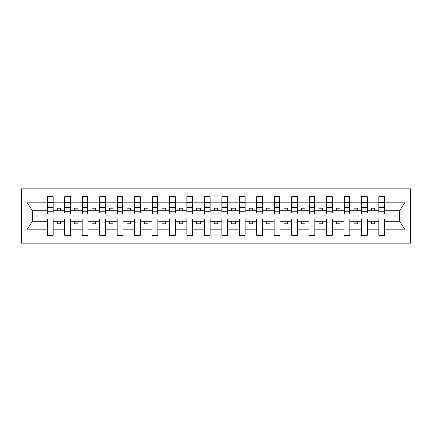 <?xml version="1.0" encoding="UTF-8"?>
<svg xmlns="http://www.w3.org/2000/svg" width="432" height="432" viewBox="0 0 432 432"><rect width="100%" height="100%" fill="white"/><g stroke="black" fill="none" stroke-linecap="round" stroke-linejoin="round"><path stroke-width="0.65" d="M21.6 243.221L410.4 243.221L410.4 188.779L21.6 188.779L21.6 243.221M384.431 212.927L384.712 212.927L384.712 210.832L399.514 210.832L404.87 202.77L404.87 229.23L384.712 229.23L384.712 219.073L378.848 219.073L378.848 221.168L367.259 221.168L367.259 219.073L361.4 219.073L361.4 221.168L349.812 221.168L349.812 219.073L343.948 219.073L343.948 221.168L332.359 221.168L332.359 219.073L326.495 219.073L326.495 221.168L314.912 221.168L314.912 219.073L309.047 219.073L309.047 221.168L297.459 221.168L297.459 219.073L291.595 219.073L291.595 221.168L280.012 221.168L280.012 219.073L274.147 219.073L274.147 221.168L262.559 221.168L262.559 219.073L256.694 219.073L256.694 221.168L245.106 221.168L245.106 219.073L239.242 219.073L239.242 221.168L227.659 221.168L227.659 219.073L221.794 219.073L221.794 221.168L210.206 221.168L210.206 219.073L204.341 219.073L204.341 221.168L192.758 221.168L192.758 219.073L186.894 219.073L186.894 221.168L175.306 221.168L175.306 219.073L169.441 219.073L169.441 221.168L157.853 221.168L157.853 219.073L151.988 219.073L151.988 221.168L140.405 221.168L140.405 219.073L134.541 219.073L134.541 221.168L122.953 221.168L122.953 219.073L117.088 219.073L117.088 221.168L105.505 221.168L105.505 219.073L99.641 219.073L99.641 221.168L88.052 221.168L88.052 219.073L82.188 219.073L82.188 221.168L70.6 221.168L70.6 219.073L64.741 219.073L64.741 221.168L53.152 221.168L53.152 219.073L47.288 219.073L47.288 221.168L32.486 221.168L27.13 229.23L27.13 202.77L32.486 210.832L47.288 210.832L47.288 202.77L27.13 202.77M384.712 229.23L384.712 235.197L378.848 235.197L378.848 221.168M378.848 229.23L367.259 229.23L367.259 235.197L361.4 235.197L361.4 221.168M367.259 229.23L367.259 221.168M361.4 229.23L349.812 229.23L349.812 235.197L343.948 235.197L343.948 221.168M349.812 229.23L349.812 221.168M343.948 229.23L332.359 229.23L332.359 235.197L326.495 235.197L326.495 221.168M332.359 229.23L332.359 221.168M326.495 229.23L314.912 229.23L314.912 235.197L309.047 235.197L309.047 221.168M314.912 229.23L314.912 221.168M309.047 229.23L297.459 229.23L297.459 235.197L291.595 235.197L291.595 221.168M297.459 229.23L297.459 221.168M291.595 229.23L280.012 229.23L280.012 235.197L274.147 235.197L274.147 221.168M280.012 229.23L280.012 221.168M274.147 229.23L262.559 229.23L262.559 235.197L256.694 235.197L256.694 221.168M262.559 229.23L262.559 221.168M256.694 229.23L245.106 229.23L245.106 235.197L239.242 235.197L239.242 221.168M245.106 229.23L245.106 221.168M239.242 229.23L227.659 229.23L227.659 235.197L221.794 235.197L221.794 221.168M227.659 229.23L227.659 221.168M221.794 229.23L210.206 229.23L210.206 235.197L204.341 235.197L204.341 221.168M210.206 229.23L210.206 221.168M204.341 229.23L192.758 229.23L192.758 235.197L186.894 235.197L186.894 221.168M192.758 229.23L192.758 221.168M186.894 229.23L175.306 229.23L175.306 235.197L169.441 235.197L169.441 221.168M175.306 229.23L175.306 221.168M169.441 229.23L157.853 229.23L157.853 235.197L151.988 235.197L151.988 221.168M157.853 229.23L157.853 221.168M151.988 229.23L140.405 229.23L140.405 235.197L134.541 235.197L134.541 221.168M140.405 229.23L140.405 221.168M134.541 229.23L122.953 229.23L122.953 235.197L117.088 235.197L117.088 221.168M122.953 229.23L122.953 221.168M117.088 229.23L105.505 229.23L105.505 235.197L99.641 235.197L99.641 221.168M105.505 229.23L105.505 221.168M99.641 229.23L88.052 229.23L88.052 235.197L82.188 235.197L82.188 221.168M88.052 229.23L88.052 221.168M82.188 229.23L70.6 229.23L70.6 235.197L64.741 235.197L64.741 221.168M70.6 229.23L70.6 221.168M379.129 211.702L384.431 211.702L384.431 214.115L379.129 214.115L379.129 196.803L378.848 196.803L378.848 202.77L367.259 202.77L367.259 212.927L366.984 212.927M379.129 212.927L378.848 212.927L378.848 202.77M361.676 211.702L366.984 211.702L366.984 214.115L361.676 214.115L361.676 196.803L361.4 196.803L361.4 202.77L349.812 202.77L349.812 212.927L349.531 212.927M361.676 212.927L361.4 212.927L361.4 202.77M344.228 211.702L349.531 211.702L349.531 214.115L344.228 214.115L344.228 196.803L343.948 196.803L343.948 202.77L332.359 202.77L332.359 212.927L332.084 212.927M344.228 212.927L343.948 212.927L343.948 202.77M326.776 211.702L332.084 211.702L332.084 214.115L326.776 214.115L326.776 196.803L326.495 196.803L326.495 202.77L314.912 202.77L314.912 212.927L314.631 212.927M326.776 212.927L326.495 212.927L326.495 202.77M309.328 211.702L314.631 211.702L314.631 214.115L309.328 214.115L309.328 196.803L309.047 196.803L309.047 202.77L297.459 202.77L297.459 212.927L297.178 212.927M309.328 212.927L309.047 212.927L309.047 202.77M291.875 211.702L297.178 211.702L297.178 214.115L291.875 214.115L291.875 196.803L291.595 196.803L291.595 202.77L280.012 202.77L280.012 212.927L279.731 212.927M291.875 212.927L291.595 212.927L291.595 202.77M274.423 211.702L279.731 211.702L279.731 214.115L274.423 214.115L274.423 196.803L274.147 196.803L274.147 202.77L262.559 202.77L262.559 212.927L262.278 212.927M274.423 212.927L274.147 212.927L274.147 202.77M256.975 211.702L262.278 211.702L262.278 214.115L256.975 214.115L256.975 196.803L256.694 196.803L256.694 202.77L245.106 202.77L245.106 212.927L244.831 212.927M256.975 212.927L256.694 212.927L256.694 202.77M239.522 211.702L244.831 211.702L244.831 214.115L239.522 214.115L239.522 196.803L239.242 196.803L239.242 202.77L227.659 202.77L227.659 212.927L227.378 212.927M239.522 212.927L239.242 212.927L239.242 202.77M222.075 211.702L227.378 211.702L227.378 214.115L222.075 214.115L222.075 196.803L221.794 196.803L221.794 202.77L210.206 202.77L210.206 212.927L209.925 212.927M222.075 212.927L221.794 212.927L221.794 202.77M204.622 211.702L209.925 211.702L209.925 214.115L204.622 214.115L204.622 196.803L204.341 196.803L204.341 202.77L192.758 202.77L192.758 212.927L192.478 212.927M204.622 212.927L204.341 212.927L204.341 202.77M187.169 211.702L192.478 211.702L192.478 214.115L187.169 214.115L187.169 196.803L186.894 196.803L186.894 202.77L175.306 202.77L175.306 212.927L175.025 212.927M187.169 212.927L186.894 212.927L186.894 202.77M169.722 211.702L175.025 211.702L175.025 214.115L169.722 214.115L169.722 196.803L169.441 196.803L169.441 202.77L157.853 202.77L157.853 212.927L157.577 212.927M169.722 212.927L169.441 212.927L169.441 202.77M152.269 211.702L157.577 211.702L157.577 214.115L152.269 214.115L152.269 196.803L151.988 196.803L151.988 202.77L140.405 202.77L140.405 212.927L140.125 212.927M152.269 212.927L151.988 212.927L151.988 202.77M134.822 211.702L140.125 211.702L140.125 214.115L134.822 214.115L134.822 196.803L134.541 196.803L134.541 202.77L122.953 202.77L122.953 212.927L122.672 212.927M134.822 212.927L134.541 212.927L134.541 202.77M117.369 211.702L122.672 211.702L122.672 214.115L117.369 214.115L117.369 196.803L117.088 196.803L117.088 202.77L105.505 202.77L105.505 212.927L105.224 212.927M117.369 212.927L117.088 212.927L117.088 202.77M99.916 211.702L105.224 211.702L105.224 214.115L99.916 214.115L99.916 196.803L99.641 196.803L99.641 202.77L88.052 202.77L88.052 212.927L87.772 212.927M99.916 212.927L99.641 212.927L99.641 202.77M82.469 211.702L87.772 211.702L87.772 214.115L82.469 214.115L82.469 196.803L82.188 196.803L82.188 202.77L70.6 202.77L70.6 212.927L70.324 212.927M82.469 212.927L82.188 212.927L82.188 202.77M65.016 211.702L70.324 211.702L70.324 214.115L65.016 214.115L65.016 196.803L64.741 196.803L64.741 202.77L53.152 202.77L53.152 196.803L52.871 196.803L52.871 214.115L47.569 214.115L47.569 207.56L52.871 207.56M65.016 212.927L64.741 212.927L64.741 202.77M64.741 229.23L53.152 229.23L53.152 235.197L47.288 235.197L47.288 221.168M53.152 229.23L53.152 221.168M47.569 207.56L47.569 196.803L47.288 196.803L47.288 202.77M47.288 210.832L47.288 212.927L47.569 212.927M384.712 210.832L384.712 196.803L384.431 196.803L384.431 211.702M361.4 196.803L367.259 196.803L367.259 202.77M343.948 196.803L349.812 196.803L349.812 202.77M326.495 196.803L332.359 196.803L332.359 202.77M309.047 196.803L314.912 196.803L314.912 202.77M291.595 196.803L297.459 196.803L297.459 202.77M274.147 196.803L280.012 196.803L280.012 202.77M256.694 196.803L262.559 196.803L262.559 202.77M239.242 196.803L245.106 196.803L245.106 202.77M221.794 196.803L227.659 196.803L227.659 202.77M204.341 196.803L210.206 196.803L210.206 202.77M186.894 196.803L192.758 196.803L192.758 202.77M169.441 196.803L175.306 196.803L175.306 202.77M151.988 196.803L157.853 196.803L157.853 202.77M134.541 196.803L140.405 196.803L140.405 202.77M117.088 196.803L122.953 196.803L122.953 202.77M99.641 196.803L105.505 196.803L105.505 202.77M82.188 196.803L88.052 196.803L88.052 202.77M64.741 196.803L70.6 196.803L70.6 202.77M404.87 202.77L384.712 202.77M47.288 229.23L27.13 229.23M47.288 196.803L53.152 196.803M378.848 196.803L384.712 196.803M378.848 210.832L374.803 210.832L374.803 208.181L371.309 208.181L371.309 210.832L374.803 210.832M371.309 210.832L367.259 210.832M371.309 221.168L371.309 223.819L374.803 223.819L374.803 221.168M361.4 210.832L357.35 210.832L357.35 208.181L353.862 208.181L353.862 210.832L357.35 210.832M353.862 210.832L349.812 210.832M353.862 221.168L353.862 223.819L357.35 223.819L357.35 221.168M343.948 210.832L339.898 210.832L339.898 208.181L336.409 208.181L336.409 210.832L339.898 210.832M336.409 210.832L332.359 210.832M336.409 221.168L336.409 223.819L339.898 223.819L339.898 221.168M326.495 210.832L322.45 210.832L322.45 208.181L318.956 208.181L318.956 210.832L322.45 210.832M318.956 210.832L314.912 210.832M318.956 221.168L318.956 223.819L322.45 223.819L322.45 221.168M309.047 210.832L304.997 210.832L304.997 208.181L301.509 208.181L301.509 210.832L304.997 210.832M301.509 210.832L297.459 210.832M301.509 221.168L301.509 223.819L304.997 223.819L304.997 221.168M291.595 210.832L287.55 210.832L287.55 208.181L284.056 208.181L284.056 210.832L287.55 210.832M284.056 210.832L280.012 210.832M284.056 221.168L284.056 223.819L287.55 223.819L287.55 221.168M274.147 210.832L270.097 210.832L270.097 208.181L266.609 208.181L266.609 210.832L270.097 210.832M266.609 210.832L262.559 210.832M266.609 221.168L266.609 223.819L270.097 223.819L270.097 221.168M256.694 210.832L252.644 210.832L252.644 208.181L249.156 208.181L249.156 210.832L252.644 210.832M249.156 210.832L245.106 210.832M249.156 221.168L249.156 223.819L252.644 223.819L252.644 221.168M239.242 210.832L235.197 210.832L235.197 208.181L231.703 208.181L231.703 210.832L235.197 210.832M231.703 210.832L227.659 210.832M231.703 221.168L231.703 223.819L235.197 223.819L235.197 221.168M221.794 210.832L217.744 210.832L217.744 208.181L214.256 208.181L214.256 210.832L217.744 210.832M214.256 210.832L210.206 210.832M214.256 221.168L214.256 223.819L217.744 223.819L217.744 221.168M204.341 210.832L200.297 210.832L200.297 208.181L196.803 208.181L196.803 210.832L200.297 210.832M196.803 210.832L192.758 210.832M196.803 221.168L196.803 223.819L200.297 223.819L200.297 221.168M186.894 210.832L182.844 210.832L182.844 208.181L179.356 208.181L179.356 210.832L182.844 210.832M179.356 210.832L175.306 210.832M179.356 221.168L179.356 223.819L182.844 223.819L182.844 221.168M169.441 210.832L165.391 210.832L165.391 208.181L161.903 208.181L161.903 210.832L165.391 210.832M161.903 210.832L157.853 210.832M161.903 221.168L161.903 223.819L165.391 223.819L165.391 221.168M151.988 210.832L147.944 210.832L147.944 208.181L144.45 208.181L144.45 210.832L147.944 210.832M144.45 210.832L140.405 210.832M144.45 221.168L144.45 223.819L147.944 223.819L147.944 221.168M134.541 210.832L130.491 210.832L130.491 208.181L127.003 208.181L127.003 210.832L130.491 210.832M127.003 210.832L122.953 210.832M127.003 221.168L127.003 223.819L130.491 223.819L130.491 221.168M117.088 210.832L113.044 210.832L113.044 208.181L109.55 208.181L109.55 210.832L113.044 210.832M109.55 210.832L105.505 210.832M109.55 221.168L109.55 223.819L113.044 223.819L113.044 221.168M99.641 210.832L95.591 210.832L95.591 208.181L92.102 208.181L92.102 210.832L95.591 210.832M92.102 210.832L88.052 210.832M92.102 221.168L92.102 223.819L95.591 223.819L95.591 221.168M82.188 210.832L78.138 210.832L78.138 208.181L74.65 208.181L74.65 210.832L78.138 210.832M74.65 210.832L70.6 210.832M74.65 221.168L74.65 223.819L78.138 223.819L78.138 221.168M64.741 210.832L60.691 210.832L60.691 208.181L57.197 208.181L57.197 210.832L60.691 210.832M57.197 210.832L53.152 210.832L53.152 202.77M57.197 221.168L57.197 223.819L60.691 223.819L60.691 221.168M53.152 210.832L53.152 212.927L52.871 212.927M404.87 229.23L399.514 221.168L384.712 221.168M32.767 210.832L32.767 221.168M399.233 221.168L399.233 210.832M52.871 200.297L53.152 200.297M47.288 200.297L47.569 200.297M47.569 206.199L52.871 206.199M70.6 196.803L70.324 196.803L70.324 211.702M70.324 200.297L70.6 200.297M64.741 200.297L65.016 200.297M65.016 207.56L70.324 207.56M65.016 206.199L70.324 206.199M88.052 196.803L87.772 196.803L87.772 211.702M87.772 200.297L88.052 200.297M82.188 200.297L82.469 200.297M82.469 207.56L87.772 207.56M82.469 206.199L87.772 206.199M105.505 196.803L105.224 196.803L105.224 211.702M105.224 200.297L105.505 200.297M99.641 200.297L99.916 200.297M99.916 207.56L105.224 207.56M99.916 206.199L105.224 206.199M122.953 196.803L122.672 196.803L122.672 211.702M122.672 200.297L122.953 200.297M117.088 200.297L117.369 200.297M117.369 207.56L122.672 207.56M117.369 206.199L122.672 206.199M140.405 196.803L140.125 196.803L140.125 211.702M140.125 200.297L140.405 200.297M134.541 200.297L134.822 200.297M134.822 207.56L140.125 207.56M134.822 206.199L140.125 206.199M157.853 196.803L157.577 196.803L157.577 211.702M157.577 200.297L157.853 200.297M151.988 200.297L152.269 200.297M152.269 207.56L157.577 207.56M152.269 206.199L157.577 206.199M175.306 196.803L175.025 196.803L175.025 211.702M175.025 200.297L175.306 200.297M169.441 200.297L169.722 200.297M169.722 207.56L175.025 207.56M169.722 206.199L175.025 206.199M192.758 196.803L192.478 196.803L192.478 211.702M192.478 200.297L192.758 200.297M186.894 200.297L187.169 200.297M187.169 207.56L192.478 207.56M187.169 206.199L192.478 206.199M210.206 196.803L209.925 196.803L209.925 211.702M209.925 200.297L210.206 200.297M204.341 200.297L204.622 200.297M204.622 207.56L209.925 207.56M204.622 206.199L209.925 206.199M227.659 196.803L227.378 196.803L227.378 211.702M227.378 200.297L227.659 200.297M221.794 200.297L222.075 200.297M222.075 207.56L227.378 207.56M222.075 206.199L227.378 206.199M245.106 196.803L244.831 196.803L244.831 211.702M244.831 200.297L245.106 200.297M239.242 200.297L239.522 200.297M239.522 207.56L244.831 207.56M239.522 206.199L244.831 206.199M262.559 196.803L262.278 196.803L262.278 211.702M262.278 200.297L262.559 200.297M256.694 200.297L256.975 200.297M256.975 207.56L262.278 207.56M256.975 206.199L262.278 206.199M280.012 196.803L279.731 196.803L279.731 211.702M279.731 200.297L280.012 200.297M274.147 200.297L274.423 200.297M274.423 207.56L279.731 207.56M274.423 206.199L279.731 206.199M297.459 196.803L297.178 196.803L297.178 211.702M297.178 200.297L297.459 200.297M291.595 200.297L291.875 200.297M291.875 207.56L297.178 207.56M291.875 206.199L297.178 206.199M314.912 196.803L314.631 196.803L314.631 211.702M314.631 200.297L314.912 200.297M309.047 200.297L309.328 200.297M309.328 207.56L314.631 207.56M309.328 206.199L314.631 206.199M332.359 196.803L332.084 196.803L332.084 211.702M332.084 200.297L332.359 200.297M326.495 200.297L326.776 200.297M326.776 207.56L332.084 207.56M326.776 206.199L332.084 206.199M349.812 196.803L349.531 196.803L349.531 211.702M349.531 200.297L349.812 200.297M343.948 200.297L344.228 200.297M344.228 207.56L349.531 207.56M344.228 206.199L349.531 206.199M367.259 196.803L366.984 196.803L366.984 211.702M366.984 200.297L367.259 200.297M361.4 200.297L361.676 200.297M361.676 207.56L366.984 207.56M361.676 206.199L366.984 206.199M384.431 200.297L384.712 200.297M378.848 200.297L379.129 200.297M379.129 207.56L384.431 207.56M379.129 206.199L384.431 206.199M47.569 211.702L52.871 211.702M47.569 202.527L52.871 202.527M65.016 202.527L70.324 202.527M82.469 202.527L87.772 202.527M99.916 202.527L105.224 202.527M117.369 202.527L122.672 202.527M134.822 202.527L140.125 202.527M152.269 202.527L157.577 202.527M169.722 202.527L175.025 202.527M187.169 202.527L192.478 202.527M204.622 202.527L209.925 202.527M222.075 202.527L227.378 202.527M239.522 202.527L244.831 202.527M256.975 202.527L262.278 202.527M274.423 202.527L279.731 202.527M291.875 202.527L297.178 202.527M309.328 202.527L314.631 202.527M326.776 202.527L332.084 202.527M344.228 202.527L349.531 202.527M361.676 202.527L366.984 202.527M379.129 202.527L384.431 202.527"/></g></svg>
